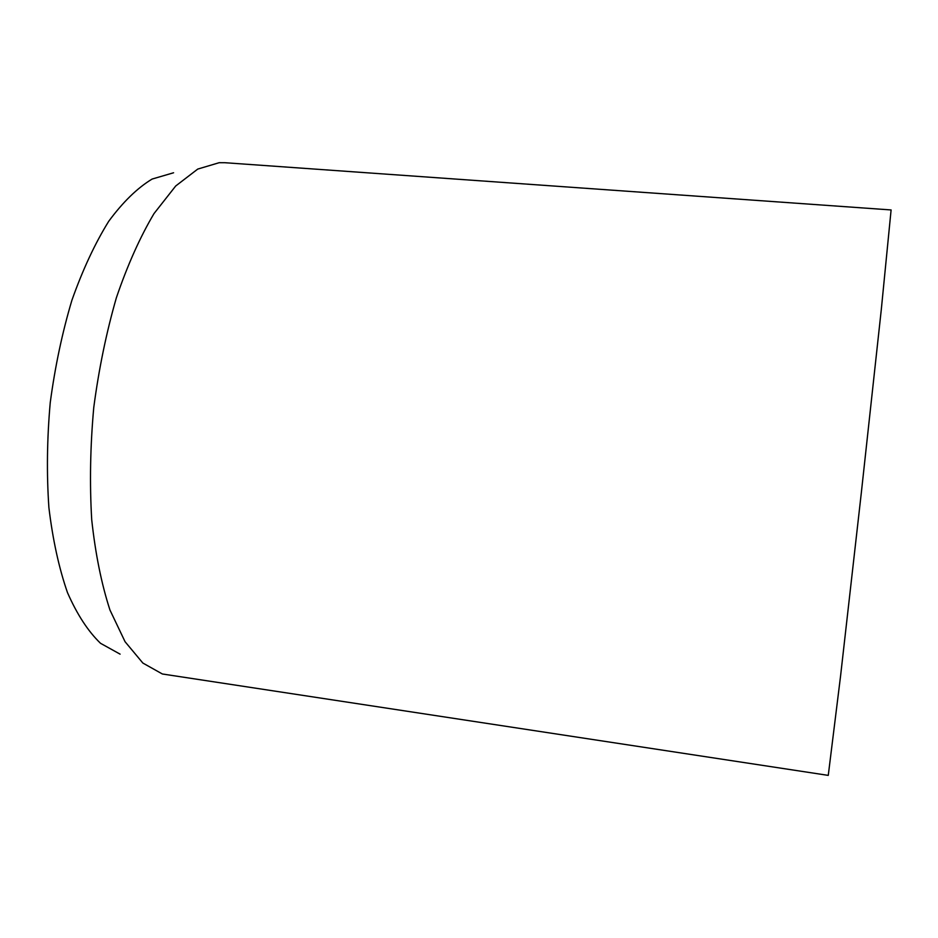 <?xml version="1.0" encoding="UTF-8"?>
<svg xmlns="http://www.w3.org/2000/svg" width="938" height="938" viewBox="0 0 938 938"><rect width="100%" height="100%" fill="white"/><g stroke="black" fill="none" stroke-linecap="round" stroke-linejoin="round"><path stroke-width="1.41" d="M224.968 162.72L219.187 162.696L197.754 169.075L175.699 185.994L154.02 213.571C140.079 237.056 127.533 265.091 116.394 297.686C106.404 332.345 98.853 368.962 93.753 407.561C90.259 446.336 89.579 483.715 91.713 519.722C95.43 553.959 101.515 584.069 109.969 610.052L125.059 641.709L142.857 663.049L162.368 673.988L828.266 775.386L840.565 676.04L861.319 492.849L881.298 309.575L891.1 209.948L224.968 162.72M173.589 172.768L152.12 179.052C137.394 187.963 122.937 202.033 108.749 221.251C95.031 243.352 82.767 269.64 71.945 300.125C62.271 332.509 55.037 366.699 50.23 402.719C47.017 438.914 46.572 473.866 48.893 507.575C52.763 539.702 58.953 568.041 67.477 592.605C77.104 614.484 88.113 631.38 100.53 643.304L120.099 654.149"/></g></svg>

